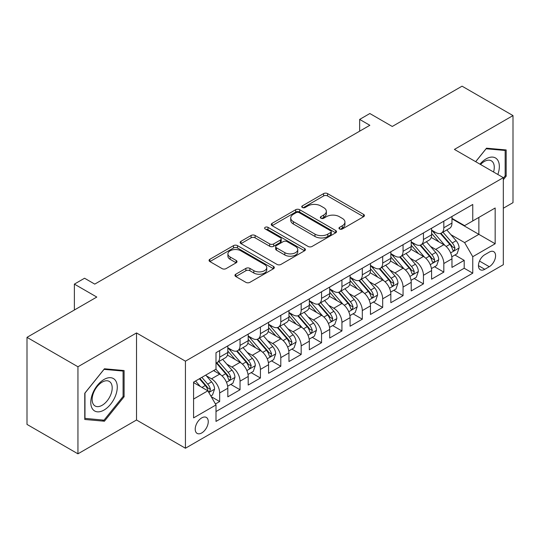 <?xml version="1.0" encoding="UTF-8"?>
<svg xmlns="http://www.w3.org/2000/svg" width="540" height="540" viewBox="0 0 540 540"><rect width="100%" height="100%" fill="white"/><g stroke="black" fill="none" stroke-linecap="round" stroke-linejoin="round"><path stroke-width="0.81" d="M339.545 228.974A1.978 1.141 0 0 0 342.347 228.974L363.596 216.702A2.828 1.633 0 0 0 364.426 215.548A2.828 1.633 0 0 0 363.596 214.394L327.591 193.61A2.828 1.633 0 0 0 323.595 193.61L302.339 205.882A1.978 1.141 0 0 0 301.759 206.685A1.978 1.141 0 0 0 302.339 207.495A1.978 1.141 0 0 0 305.141 207.495L307.894 205.909A9.052 5.225 0 0 1 320.693 205.909L323.69 207.637A9.052 5.225 0 0 1 326.342 211.336A9.052 5.225 0 0 1 323.69 215.028L320.942 216.621A1.978 1.141 0 0 0 320.362 217.424A1.978 1.141 0 0 0 320.942 218.234A1.978 1.141 0 0 0 323.744 218.234L326.491 216.648A9.052 5.225 0 0 1 339.296 216.648L342.293 218.376A9.052 5.225 0 0 1 344.945 222.075A9.052 5.225 0 0 1 342.293 225.767L339.545 227.36A1.978 1.141 0 0 0 338.965 228.163A1.978 1.141 0 0 0 339.545 228.974L339.545 227.36M201.737 432.945A9.221 5.326 120 0 0 207.758 424.818A9.221 5.326 120 0 0 206.347 417.427A9.221 5.326 120 0 0 201.737 417.886A9.221 5.326 120 0 0 195.71 426.013A9.221 5.326 120 0 0 197.127 433.397A9.221 5.326 120 0 0 201.737 432.945M235.784 274.212A2.828 1.633 0 0 0 234.954 275.366A2.828 1.633 0 0 0 235.784 276.521L245.889 282.353A2.828 1.633 0 0 0 249.885 282.353L273.49 268.731A2.828 1.633 0 0 0 274.32 267.57A2.828 1.633 0 0 0 273.49 266.416L237.485 245.632A2.828 1.633 0 0 0 233.482 245.632L209.885 259.261A2.828 1.633 0 0 0 209.054 260.415A2.828 1.633 0 0 0 209.885 261.569L222.082 268.61A2.828 1.633 0 0 0 226.085 268.61L236.183 262.784A2.828 1.633 0 0 0 237.013 261.623A2.828 1.633 0 0 0 236.183 260.469L230.135 256.979A7.567 4.367 0 0 1 227.921 253.888A7.567 4.367 0 0 1 232.591 249.851A7.567 4.367 0 0 1 240.833 250.803L264.539 264.485A7.567 4.367 0 0 1 266.753 267.57A7.567 4.367 0 0 1 262.082 271.607A7.567 4.367 0 0 1 253.834 270.662L249.885 268.38A2.828 1.633 0 0 0 245.889 268.38L235.784 274.212L235.784 276.521M503.321 208.238L513 202.649L513 115.587L462.058 86.177L392.263 126.468L369.846 113.528L359.66 119.408L369.846 125.294L94.757 284.114L84.564 278.235L74.378 284.114L74.378 310M77.942 366.761L77.942 453.823L136.525 419.999L136.525 332.944L77.942 366.761L27 337.351L96.795 297.061L74.378 284.114M136.525 332.944L185.436 361.179L503.321 177.647L503.321 264.708L185.436 448.234L185.436 361.179M513 115.587L454.417 149.411L503.321 177.647M308.09 246.443A2.828 1.633 0 0 0 312.093 246.443L335.691 232.814A2.828 1.633 0 0 0 336.521 231.66A2.828 1.633 0 0 0 335.691 230.506L299.693 209.716A2.828 1.633 0 0 0 295.691 209.716L272.086 223.344A2.828 1.633 0 0 0 271.262 224.498A2.828 1.633 0 0 0 272.086 225.653L308.09 246.443M265.977 229.406A1.978 1.141 0 0 1 267.988 229.682L267.988 227.327L304.594 248.461A2.828 1.633 0 0 1 305.417 249.615A2.828 1.633 0 0 1 304.594 250.769L280.989 264.398A2.828 1.633 0 0 1 276.986 264.398L240.989 243.614L240.989 241.299A2.828 1.633 0 0 0 240.158 242.46A2.828 1.633 0 0 0 240.989 243.614M240.989 241.299L251.087 235.467A2.828 1.633 0 0 1 255.089 235.467L269.69 243.898A2.828 1.633 0 0 0 273.685 243.898L280.388 240.03A2.828 1.633 0 0 0 281.219 238.876A2.828 1.633 0 0 0 280.388 237.722L265.187 228.947A1.978 1.141 0 0 1 264.607 228.137A1.978 1.141 0 0 1 265.829 227.084A1.978 1.141 0 0 1 267.988 227.327M77.942 453.823L27 424.413L27 337.351M215.44 403.974L219.665 401.531L211.214 396.65M206.401 375.867L211.518 378.824A11.529 6.655 60 0 1 219.665 392.945L227.819 388.233L227.819 396.826L240.044 389.765L230.776 384.413M226.78 364.108L231.896 367.058A11.529 6.655 60 0 1 240.044 381.179L248.198 376.475L248.198 385.061L260.422 378L251.154 372.647M247.158 352.343L252.275 355.293A11.529 6.655 60 0 1 260.422 369.414L268.576 364.709L268.576 373.295L280.8 366.235L271.526 360.882M267.529 340.578L272.646 343.528A11.529 6.655 60 0 1 280.8 357.649L288.954 352.944L288.954 361.53L301.178 354.47L291.904 349.117M287.908 328.813L293.024 331.763A11.529 6.655 60 0 1 301.178 345.883L309.326 341.179L309.326 349.765L321.557 342.704L312.282 337.351M308.286 317.048L313.403 319.997A11.529 6.655 60 0 1 321.557 334.118L329.704 329.413L329.704 338L341.935 330.939L332.66 325.586M328.664 305.282L333.781 308.239A11.529 6.655 60 0 1 341.935 322.353L350.082 317.648L350.082 326.234L362.306 319.174L353.038 313.821M349.043 293.517L354.159 296.474A11.529 6.655 60 0 1 362.306 310.588L370.46 305.883L370.46 314.469L382.685 307.415L373.417 302.062M369.421 281.752L374.537 284.708A11.529 6.655 60 0 1 382.685 298.822L390.839 294.118L390.839 302.704L403.063 295.65L393.795 290.297M389.799 269.987L394.916 272.943A11.529 6.655 60 0 1 403.063 287.057L411.217 282.353L411.217 290.939L423.441 283.885L414.167 278.532M410.177 258.221L415.294 261.178A11.529 6.655 60 0 1 423.441 275.292L431.595 270.587L431.595 279.18L443.819 272.12L443.819 263.527A11.529 6.655 -120 0 0 435.665 249.413L430.549 246.456M434.545 266.767L443.819 272.12M227.819 388.233A11.529 6.655 -120 0 0 219.665 374.119L213.556 370.589M248.198 376.475A11.529 6.655 -120 0 0 240.044 362.354L227.441 355.077M268.576 364.709A11.529 6.655 -120 0 0 260.422 350.588L247.82 343.312M288.954 352.944A11.529 6.655 -120 0 0 280.8 338.823L268.198 331.547M309.326 341.179A11.529 6.655 -120 0 0 301.178 327.058L288.576 319.781M329.704 329.413A11.529 6.655 -120 0 0 321.557 315.293L308.954 308.016M350.082 317.648A11.529 6.655 -120 0 0 341.935 303.527L329.332 296.251M370.46 305.883A11.529 6.655 -120 0 0 362.306 291.762L349.711 284.492M390.839 294.118A11.529 6.655 -120 0 0 382.685 280.004L370.082 272.727M411.217 282.353A11.529 6.655 -120 0 0 403.063 268.238L390.461 260.962M431.595 270.587A11.529 6.655 -120 0 0 423.441 256.473L410.839 249.197M489.26 252.119L484.778 254.704A8.93 5.157 120 0 0 478.94 262.582A8.93 5.157 120 0 0 480.31 269.737A8.93 5.157 120 0 0 484.778 269.298L489.26 266.706A8.93 5.157 120 0 0 495.099 258.836A8.93 5.157 120 0 0 493.729 251.674A8.93 5.157 120 0 0 489.26 252.119M193.583 399.06L207.846 390.825L216 404.939L216 421.416L472.757 273.179L472.757 256.709L464.603 242.588L450.927 234.691M216 404.939L193.583 417.886L193.583 382.118L216 369.178L216 352.708L472.757 204.471L472.757 220.941L495.167 208.001L495.167 243.763L472.757 256.709M227.819 347.767L231.896 350.116A11.529 6.655 60 0 0 237.661 350.69L245.808 345.985A11.529 6.655 -120 0 0 248.198 340.706L248.198 334.118M248.198 336.002L252.275 338.351A11.529 6.655 60 0 0 258.032 338.924L266.186 334.22A11.529 6.655 -120 0 0 268.576 328.941L268.576 322.353M268.576 324.236L272.646 326.585A11.529 6.655 60 0 0 278.411 327.159L286.565 322.454A11.529 6.655 -120 0 0 288.954 317.176L288.954 310.588M288.954 312.471L293.024 314.827A11.529 6.655 60 0 0 298.789 315.394L306.943 310.689A11.529 6.655 -120 0 0 309.326 305.411L309.326 298.822M309.326 300.706L313.403 303.062A11.529 6.655 60 0 0 319.167 303.629L327.321 298.924A11.529 6.655 -120 0 0 329.704 293.645L329.704 287.057M329.704 288.941L333.781 291.296A11.529 6.655 60 0 0 339.545 291.863L347.693 287.159A11.529 6.655 -120 0 0 350.082 281.88L350.082 275.292M350.082 277.175L354.159 279.531A11.529 6.655 60 0 0 359.924 280.098L368.071 275.393A11.529 6.655 -120 0 0 370.46 270.115L370.46 263.527M370.46 265.41L374.537 267.766A11.529 6.655 60 0 0 380.302 268.333L388.449 263.628A11.529 6.655 -120 0 0 390.839 258.35L390.839 251.762M390.839 253.645L394.916 256A11.529 6.655 60 0 0 400.68 256.568L408.827 251.863A11.529 6.655 -120 0 0 411.217 246.591L411.217 239.996M411.217 241.88L415.294 244.235A11.529 6.655 60 0 0 421.052 244.809L429.206 240.097A11.529 6.655 -120 0 0 431.595 234.826L431.595 228.238M216 411.527L464.198 268.238L464.198 260.354L451.967 267.415L451.967 258.822A11.529 6.655 -120 0 0 443.819 244.708L431.217 237.431M431.595 230.114L435.665 232.47A11.529 6.655 -120 0 0 441.43 233.044A11.529 6.655 -120 0 0 443.819 227.765L443.819 221.177M441.43 233.044L449.584 228.332A11.529 6.655 -120 0 0 451.967 223.06L451.967 216.472M219.665 350.588L219.665 357.176A11.529 6.655 60 0 1 217.282 362.455A11.529 6.655 60 0 1 216 362.921M217.282 362.455L225.43 357.75A11.529 6.655 -120 0 0 227.819 352.471L227.819 345.883M240.044 338.823L240.044 345.411A11.529 6.655 60 0 1 237.661 350.69M260.422 327.058L260.422 333.646A11.529 6.655 60 0 1 258.032 338.924M280.8 315.293L280.8 321.881A11.529 6.655 60 0 1 278.411 327.159M301.178 303.527L301.178 310.115A11.529 6.655 60 0 1 298.789 315.394M321.557 291.762L321.557 298.35A11.529 6.655 60 0 1 319.167 303.629M341.935 279.997L341.935 286.585A11.529 6.655 60 0 1 339.545 291.863M362.306 268.232L362.306 274.826A11.529 6.655 60 0 1 359.924 280.098M382.685 256.473L382.685 263.061A11.529 6.655 60 0 1 380.302 268.333M403.063 244.708L403.063 251.296A11.529 6.655 60 0 1 400.68 256.568M423.441 232.943L423.441 239.531A11.529 6.655 60 0 1 421.052 244.809M423.441 275.292L423.441 283.885M403.063 287.057L403.063 295.65M382.685 298.822L382.685 307.415M362.306 310.588L362.306 319.174M341.935 322.353L341.935 330.939M321.557 334.118L321.557 342.704M301.178 345.883L301.178 354.47M280.8 357.649L280.8 366.235M260.422 369.414L260.422 378M240.044 381.179L240.044 389.765M219.665 392.945L219.665 401.531M207.846 390.825L193.583 382.59M464.603 242.588L478.865 234.353L478.865 217.411L495.167 208.001M451.967 218.822L495.167 243.763M451.967 218.356L464.603 225.646L472.757 220.941M136.525 419.999L185.436 448.234M359.66 119.408L359.66 131.173M454.923 255.001L464.198 260.354M464.198 268.238L472.757 273.179M503.321 179.719L506.176 176.168L506.176 149.951L486.506 148.19L475.666 161.683M84.767 419.465L104.436 421.22L124.099 396.758L124.099 370.541L104.436 368.78L84.767 393.242L84.767 419.465M505.157 175.581L506.176 176.168M123.08 396.171L124.099 396.758M102.357 420.019L104.436 421.22M340.335 229.257L342.293 228.123A9.052 5.225 0 0 0 344.945 224.431L344.945 222.075M326.342 211.336L326.342 213.685A9.052 5.225 0 0 1 323.69 217.384L321.732 218.518M363.562 216.729L327.591 195.959A2.828 1.633 0 0 0 323.595 195.959L303.129 207.772M335.657 232.835L299.693 212.072A2.828 1.633 0 0 0 295.691 212.072L272.126 225.679M330.696 232.47A1.978 1.141 0 0 0 331.276 231.66A1.978 1.141 0 0 0 330.696 230.85L299.093 212.605A1.978 1.141 0 0 0 296.291 212.605L293.389 214.279A9.052 5.225 0 0 0 290.736 217.978A9.052 5.225 0 0 0 293.389 221.67L314.989 234.144A9.052 5.225 0 0 0 327.794 234.144L330.696 232.47L330.696 234.819A1.978 1.141 0 0 0 331.276 234.016L331.276 231.66M290.736 217.978L290.736 220.327A9.052 5.225 0 0 0 293.389 224.026L293.389 221.67M330.696 234.819L327.794 236.493A9.052 5.225 0 0 1 314.989 236.493L293.389 224.026M241.022 243.635L251.087 237.823L251.087 235.467M281.219 238.876L281.219 241.232A2.828 1.633 0 0 1 280.388 242.386L273.685 246.254A2.828 1.633 0 0 1 269.69 246.254L255.089 237.823A2.828 1.633 0 0 0 251.087 237.823M267.988 229.682L304.553 250.796M284.837 252.646A7.567 4.367 0 0 0 293.085 253.597A7.567 4.367 0 0 0 297.756 249.561A7.567 4.367 0 0 0 295.542 246.47L287.192 241.65A2.828 1.633 0 0 0 283.19 241.65L276.487 245.518A2.828 1.633 0 0 0 275.663 246.672A2.828 1.633 0 0 0 276.487 247.826L284.837 252.646L284.837 255.001A7.567 4.367 0 0 0 293.085 255.947A7.567 4.367 0 0 0 297.756 251.91L297.756 249.561M275.663 246.672L275.663 249.028A2.828 1.633 0 0 0 276.487 250.182L276.487 247.826M284.837 255.001L276.487 250.182M266.753 267.57L266.753 269.926A7.567 4.367 0 0 1 262.082 273.962A7.567 4.367 0 0 1 253.834 273.017L249.885 270.736A2.828 1.633 0 0 0 245.889 270.736L235.825 276.548M227.921 253.888L227.921 256.244A7.567 4.367 0 0 0 230.135 259.328L230.135 256.979M236.149 262.805L230.135 259.328M273.449 268.751L237.485 247.988A2.828 1.633 0 0 0 233.482 247.988L209.918 261.59M451.798 256.804L457.063 253.766L459.101 247.88A7.634 4.408 -120 0 0 456.125 240.712L446.816 229.932M444.953 245.45L433.91 232.666A22.046 12.731 -120 0 0 431.595 230.243M438.899 241.866L432.722 234.711A18.299 10.564 -120 0 0 431.595 233.482M440.39 233.456L449.813 244.357A7.634 4.408 60 0 1 452.534 249.622L453.087 250.526L454.12 250.378L454.977 248.204A7.634 4.408 -120 0 0 452.257 242.946L442.942 232.166M440.944 233.28L451.069 244.991A3.888 2.248 60 0 1 452.048 246.517L454.977 248.204M497.839 174.481A18.731 10.814 120 0 0 486.101 158.882A18.731 10.814 120 0 0 479.966 164.16M493.56 172.01A14.182 8.188 120 0 0 491.333 160.819A14.182 8.188 120 0 0 484.245 161.521A14.182 8.188 120 0 0 480.533 164.491M475.706 161.703L486.101 148.77L505.157 150.471L505.157 175.878L503.321 178.16M503.894 149.742L505.157 150.471M115.499 395.793A18.731 10.814 120 0 0 110.646 377.696A18.731 10.814 120 0 0 92.556 393.741A18.731 10.814 120 0 0 97.403 411.831A18.731 10.814 120 0 0 115.499 395.793M110.855 394.47A14.182 8.188 120 0 0 109.262 381.409A14.182 8.188 120 0 0 93.488 392.918A14.182 8.188 120 0 0 95.081 405.972A14.182 8.188 120 0 0 110.855 394.47M84.976 418.466L84.976 393.066L104.024 369.36L123.08 371.061L123.08 396.468L104.024 420.167L84.767 418.351M121.817 370.332L123.08 371.061M431.42 268.569L436.685 265.531L438.723 259.646A7.634 4.408 -120 0 0 435.753 252.477L426.438 241.697M424.575 257.216L413.532 244.431A22.046 12.731 -120 0 0 411.217 242.008M418.52 253.631L412.344 246.476A18.299 10.564 -120 0 0 411.217 245.248M420.019 245.221L429.435 256.122A7.634 4.408 60 0 1 432.155 261.387L432.709 262.291L433.742 262.143L434.437 261.306L434.599 259.969A7.634 4.408 -120 0 0 431.879 254.711L422.57 243.931M420.572 245.045L430.69 256.757A3.888 2.248 60 0 1 431.669 258.282L434.599 259.969M411.041 280.334L416.306 277.297L418.345 271.411A7.634 4.408 -120 0 0 415.375 264.242L406.06 253.463M404.197 268.981L393.154 256.196A22.046 12.731 -120 0 0 390.839 253.773M398.142 265.39L391.966 258.242A18.299 10.564 -120 0 0 390.839 257.013M399.64 256.986L409.057 267.887A7.634 4.408 60 0 1 411.777 273.152L412.331 274.057L413.363 273.908L414.058 273.071L414.221 271.735A7.634 4.408 -120 0 0 411.5 266.476L402.192 255.697M400.194 256.804L410.312 268.522A3.888 2.248 60 0 1 411.291 270.047L414.221 271.735M390.67 292.1L395.935 289.062L397.967 283.176A7.634 4.408 -120 0 0 394.996 276.007L385.682 265.228M383.819 280.746L372.776 267.962A22.046 12.731 -120 0 0 370.46 265.538M377.764 277.155L371.588 270.007A18.299 10.564 -120 0 0 370.46 268.778M379.262 268.751L388.679 279.653A7.634 4.408 60 0 1 391.399 284.911L391.959 285.822L392.985 285.674L393.849 283.5A7.634 4.408 -120 0 0 391.122 278.242L381.814 267.462M379.816 268.569L389.934 280.287A3.888 2.248 60 0 1 390.913 281.806L393.849 283.5M370.292 303.865L375.557 300.827L377.588 294.941A7.634 4.408 -120 0 0 374.618 287.773L365.31 276.993M363.44 292.511L352.397 279.727A22.046 12.731 -120 0 0 350.082 277.303M357.386 288.92L351.209 281.772A18.299 10.564 -120 0 0 350.082 280.543M358.884 280.517L368.3 291.418A7.634 4.408 60 0 1 371.021 296.676L371.581 297.581L372.613 297.439L373.471 295.265A7.634 4.408 -120 0 0 370.744 290.007L361.436 279.227M359.438 280.334L369.556 292.052A3.888 2.248 60 0 1 370.535 293.571L373.471 295.265M349.913 315.63L355.178 312.586L357.217 306.707A7.634 4.408 -120 0 0 354.24 299.538L344.932 288.758M343.062 304.276L332.026 291.492A22.046 12.731 -120 0 0 329.704 289.069M337.007 300.685L330.831 293.537A18.299 10.564 -120 0 0 329.704 292.309M338.506 292.282L347.922 303.183A7.634 4.408 60 0 1 350.649 308.441L351.202 309.346L352.235 309.204L353.093 307.031A7.634 4.408 -120 0 0 350.365 301.772L341.057 290.993M339.059 292.1L349.178 303.818A3.888 2.248 60 0 1 350.156 305.336L353.093 307.031M329.535 327.395L334.8 324.351L336.839 318.472A7.634 4.408 -120 0 0 333.862 311.303L324.554 300.524M322.691 316.042L311.648 303.257A22.046 12.731 -120 0 0 309.326 300.834M316.629 312.451L310.453 305.303A18.299 10.564 -120 0 0 309.326 304.074M318.128 304.047L327.544 314.948A7.634 4.408 60 0 1 330.271 320.207L330.824 321.111L331.857 320.969L332.714 318.796A7.634 4.408 -120 0 0 329.994 313.538L320.679 302.758M318.681 303.865L328.799 315.583A3.888 2.248 60 0 1 329.785 317.101L332.714 318.796M309.157 339.161L314.422 336.116L316.46 330.237A7.634 4.408 -120 0 0 313.484 323.062L304.175 312.282M302.312 327.807L291.269 315.023A22.046 12.731 -120 0 0 288.954 312.599M296.257 324.216L290.081 317.068A18.299 10.564 -120 0 0 288.954 315.839M297.749 315.806L307.166 326.714A7.634 4.408 60 0 1 309.893 331.972L310.446 332.876L311.479 332.735L312.336 330.561A7.634 4.408 -120 0 0 309.616 325.303L300.301 314.523M298.303 315.63L308.421 327.348A3.888 2.248 60 0 1 309.406 328.867L312.336 330.561M288.779 350.926L294.043 347.882L296.082 342.002A7.634 4.408 -120 0 0 293.105 334.827L283.797 324.047M281.934 339.572L270.891 326.788A22.046 12.731 -120 0 0 268.576 324.365M275.879 335.981L269.703 328.833A18.299 10.564 -120 0 0 268.576 327.605M277.371 327.571L286.794 338.479A7.634 4.408 60 0 1 289.514 343.737L290.068 344.642L291.101 344.5L291.958 342.326A7.634 4.408 -120 0 0 289.238 337.068L279.929 326.288M277.931 327.395L288.05 339.113A3.888 2.248 60 0 1 289.028 340.632L291.958 342.326M268.4 362.691L273.665 359.647L275.704 353.768A7.634 4.408 -120 0 0 272.734 346.592L263.419 335.812M261.556 351.331L250.513 338.553A22.046 12.731 -120 0 0 248.198 336.123M255.501 347.746L249.325 340.598A18.299 10.564 -120 0 0 248.198 339.37M257 339.336L266.416 350.244A7.634 4.408 60 0 1 269.136 355.502L269.69 356.407L270.722 356.265L271.579 354.092A7.634 4.408 -120 0 0 268.859 348.827L259.551 338.054M257.553 339.161L267.671 350.879A3.888 2.248 60 0 1 268.65 352.397L271.579 354.092M248.022 374.45L253.294 371.412L255.326 365.533A7.634 4.408 -120 0 0 252.356 358.358L243.041 347.578M241.178 363.096L230.135 350.312A22.046 12.731 -120 0 0 227.819 347.888M235.123 359.512L228.947 352.363A18.299 10.564 -120 0 0 227.819 351.128M236.621 351.101L246.038 362.009A7.634 4.408 60 0 1 248.758 367.268L249.318 368.172L250.344 368.03L251.208 365.857A7.634 4.408 -120 0 0 248.481 360.592L239.173 349.812M237.175 350.926L247.293 362.644A3.888 2.248 60 0 1 248.272 364.163L251.208 365.857M227.651 386.215L232.916 383.177L234.947 377.291A7.634 4.408 -120 0 0 231.977 370.123L222.669 359.343M220.799 374.861L215.926 369.218M214.745 371.277L213.955 370.359M216.243 362.867L225.659 373.768A7.634 4.408 60 0 1 228.38 379.033L228.94 379.937L229.972 379.789L230.83 377.622A7.634 4.408 -120 0 0 228.103 372.357L218.794 361.577M216.797 362.691L226.915 374.402A3.888 2.248 60 0 1 227.894 375.928L230.83 377.622M210.803 395.942L212.537 394.943L214.576 389.057A7.634 4.408 -120 0 0 211.599 381.888L205.74 375.104M200.266 386.444L195.548 380.983M194.366 383.042L193.583 382.138M199.422 378.749L205.281 385.533A7.634 4.408 60 0 1 208.008 390.798L208.562 391.702L209.594 391.554L210.451 389.387A7.634 4.408 -120 0 0 207.725 384.122L201.866 377.339M199.894 378.479L206.537 386.168A3.888 2.248 60 0 1 207.515 387.693L210.451 389.387M211.518 378.824L219.665 374.119M231.896 367.058L240.044 362.354M252.275 355.293L260.422 350.588M272.646 343.528L280.8 338.823M293.024 331.763L301.178 327.058M313.403 319.997L321.557 315.293M333.781 308.239L341.935 303.527M354.159 296.474L362.306 291.762M374.537 284.708L382.685 280.004M394.916 272.943L403.063 268.238M415.294 261.178L423.441 256.473M435.665 249.413L443.819 244.708M443.819 227.765L451.967 223.06M219.665 357.176L227.819 352.471M240.044 345.411L248.198 340.706M260.422 333.646L268.576 328.941M280.8 321.881L288.954 317.176M301.178 310.115L309.326 305.411M321.557 298.35L329.704 293.645M341.935 286.585L350.082 281.88M362.306 274.826L370.46 270.115M382.685 263.061L390.839 258.35M403.063 251.296L411.217 246.591M423.441 239.531L431.595 234.826M443.819 263.527L451.967 258.822M479.486 261.063L489.26 266.706M478.46 265.646L484.778 269.298M342.293 228.123L342.293 225.767M320.942 218.234L320.942 216.621M323.69 217.384L323.69 215.028M302.339 207.495L302.339 205.882M323.595 195.959L323.595 193.61M327.591 195.959L327.591 193.61M363.596 216.702L363.596 214.394M272.086 225.653L272.086 223.344M295.691 212.072L295.691 209.716M299.693 212.072L299.693 209.716M335.691 232.814L335.691 230.506M314.989 236.493L314.989 234.144M327.794 236.493L327.794 234.144M255.089 237.823L255.089 235.467M269.69 246.254L269.69 243.898M273.685 246.254L273.685 243.898M280.388 242.386L280.388 240.03M304.594 250.769L304.594 248.461M245.889 270.736L245.889 268.38M249.885 270.736L249.885 268.38M253.834 273.017L253.834 270.662M236.183 262.784L236.183 260.469M209.885 261.569L209.885 259.261M233.482 247.988L233.482 245.632M237.485 247.988L237.485 245.632M273.49 268.731L273.49 266.416M450.637 252.889L459.054 248.029M433.91 232.666L434.957 232.058M452.257 242.946L456.125 240.712M446.168 246.463L449.813 244.357M430.259 264.654L438.676 259.794M413.532 244.431L414.585 243.824M431.879 254.711L435.753 252.477M425.79 258.228L429.435 256.122M409.88 276.419L418.298 271.559M393.154 256.196L394.207 255.589M411.5 266.476L415.375 264.242M405.412 269.993L409.057 267.887M389.502 288.185L397.919 283.325M372.776 267.962L373.829 267.354M391.122 278.242L394.996 276.007M385.034 281.759L388.679 279.653M369.124 299.95L377.541 295.09M352.397 279.727L353.45 279.119M370.744 290.007L374.618 287.773M364.655 293.524L368.3 291.418M348.745 311.715L357.163 306.855M332.026 291.492L333.072 290.885M350.365 301.772L354.24 299.538M344.284 305.282L347.922 303.183M328.367 323.48L336.785 318.62M311.648 303.257L312.694 302.65M329.994 313.538L333.862 311.303M323.906 317.048L327.544 314.948M307.989 335.246L316.406 330.386M291.269 315.023L292.316 314.415M309.616 325.303L313.484 323.062M303.527 328.813L307.166 326.714M287.618 347.004L296.035 342.151M270.891 326.788L271.937 326.18M289.238 337.068L293.105 334.827M283.149 340.578L286.794 338.479M267.239 358.769L275.656 353.909M250.513 338.553L251.566 337.946M268.859 348.827L272.734 346.592M262.771 352.343L266.416 350.244M246.861 370.535L255.278 365.675M230.135 350.312L231.188 349.711M248.481 360.592L252.356 358.358M242.393 364.108L246.038 362.009M226.483 382.3L234.9 377.44M228.103 372.357L231.977 370.123M222.014 375.874L225.659 373.768M208.818 392.499L214.522 389.205M207.725 384.122L211.599 381.888M201.987 387.437L205.281 385.533"/></g></svg>
